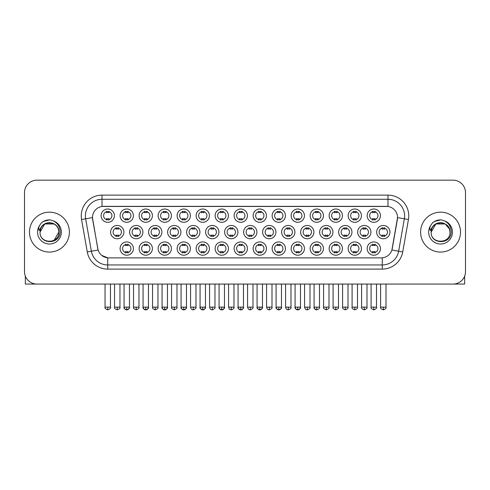 <?xml version="1.0" encoding="UTF-8"?>
<svg xmlns="http://www.w3.org/2000/svg" width="490" height="490" viewBox="0 0 490 490"><rect width="100%" height="100%" fill="white"/><g stroke="black" fill="none" stroke-linecap="round" stroke-linejoin="round"><path stroke-width="0.73" d="M304.437 248.577A6.652 6.652 0 0 1 297.785 255.223A6.652 6.652 0 0 1 291.14 248.577A6.652 6.652 0 0 1 297.785 241.925A6.652 6.652 0 0 1 304.437 248.577M293.632 248.577A4.159 4.159 0 0 0 297.785 252.73A4.159 4.159 0 0 0 301.944 248.577A4.159 4.159 0 0 0 297.785 244.418A4.159 4.159 0 0 0 293.632 248.577M323.443 248.577A6.652 6.652 0 0 1 316.791 255.223A6.652 6.652 0 0 1 310.139 248.577A6.652 6.652 0 0 1 316.791 241.925A6.652 6.652 0 0 1 323.443 248.577M312.632 248.577A4.159 4.159 0 0 0 316.791 252.73A4.159 4.159 0 0 0 320.944 248.577A4.159 4.159 0 0 0 316.791 244.418A4.159 4.159 0 0 0 312.632 248.577M342.443 248.577A6.652 6.652 0 0 1 335.791 255.223A6.652 6.652 0 0 1 329.145 248.577A6.652 6.652 0 0 1 335.791 241.925A6.652 6.652 0 0 1 342.443 248.577M331.638 248.577A4.159 4.159 0 0 0 335.791 252.73A4.159 4.159 0 0 0 339.95 248.577A4.159 4.159 0 0 0 335.791 244.418A4.159 4.159 0 0 0 331.638 248.577M285.431 248.577A6.652 6.652 0 0 1 278.786 255.223A6.652 6.652 0 0 1 272.134 248.577A6.652 6.652 0 0 1 278.786 241.925A6.652 6.652 0 0 1 285.431 248.577M274.627 248.577A4.159 4.159 0 0 0 278.786 252.73A4.159 4.159 0 0 0 282.938 248.577A4.159 4.159 0 0 0 278.786 244.418A4.159 4.159 0 0 0 274.627 248.577M266.431 248.577A6.652 6.652 0 0 1 259.78 255.223A6.652 6.652 0 0 1 253.128 248.577A6.652 6.652 0 0 1 259.78 241.925A6.652 6.652 0 0 1 266.431 248.577M255.627 248.577A4.159 4.159 0 0 0 259.78 252.73A4.159 4.159 0 0 0 263.939 248.577A4.159 4.159 0 0 0 259.78 244.418A4.159 4.159 0 0 0 255.627 248.577M361.449 248.577A6.652 6.652 0 0 1 354.797 255.223A6.652 6.652 0 0 1 348.145 248.577A6.652 6.652 0 0 1 354.797 241.925A6.652 6.652 0 0 1 361.449 248.577M350.638 248.577A4.159 4.159 0 0 0 354.797 252.73A4.159 4.159 0 0 0 358.956 248.577A4.159 4.159 0 0 0 354.797 244.418A4.159 4.159 0 0 0 350.638 248.577M247.425 248.577A6.652 6.652 0 0 1 240.78 255.223A6.652 6.652 0 0 1 234.128 248.577A6.652 6.652 0 0 1 240.78 241.925A6.652 6.652 0 0 1 247.425 248.577M236.621 248.577A4.159 4.159 0 0 0 240.78 252.73A4.159 4.159 0 0 0 244.933 248.577A4.159 4.159 0 0 0 240.78 244.418A4.159 4.159 0 0 0 236.621 248.577M228.426 248.577A6.652 6.652 0 0 1 221.774 255.223A6.652 6.652 0 0 1 215.122 248.577A6.652 6.652 0 0 1 221.774 241.925A6.652 6.652 0 0 1 228.426 248.577M217.615 248.577A4.159 4.159 0 0 0 221.774 252.73A4.159 4.159 0 0 0 225.933 248.577A4.159 4.159 0 0 0 221.774 244.418A4.159 4.159 0 0 0 217.615 248.577M209.42 248.577A6.652 6.652 0 0 1 202.768 255.223A6.652 6.652 0 0 1 196.123 248.577A6.652 6.652 0 0 1 202.768 241.925A6.652 6.652 0 0 1 209.42 248.577M198.615 248.577A4.159 4.159 0 0 0 202.768 252.73A4.159 4.159 0 0 0 206.927 248.577A4.159 4.159 0 0 0 202.768 244.418A4.159 4.159 0 0 0 198.615 248.577M190.42 248.577A6.652 6.652 0 0 1 183.768 255.223A6.652 6.652 0 0 1 177.117 248.577A6.652 6.652 0 0 1 183.768 241.925A6.652 6.652 0 0 1 190.42 248.577M179.61 248.577A4.159 4.159 0 0 0 183.768 252.73A4.159 4.159 0 0 0 187.921 248.577A4.159 4.159 0 0 0 183.768 244.418A4.159 4.159 0 0 0 179.61 248.577M171.414 248.577A6.652 6.652 0 0 1 164.763 255.223A6.652 6.652 0 0 1 158.111 248.577A6.652 6.652 0 0 1 164.763 241.925A6.652 6.652 0 0 1 171.414 248.577M160.61 248.577A4.159 4.159 0 0 0 164.763 252.73A4.159 4.159 0 0 0 168.921 248.577A4.159 4.159 0 0 0 164.763 244.418A4.159 4.159 0 0 0 160.61 248.577M152.408 248.577A6.652 6.652 0 0 1 145.763 255.223A6.652 6.652 0 0 1 139.111 248.577A6.652 6.652 0 0 1 145.763 241.925A6.652 6.652 0 0 1 152.408 248.577M141.604 248.577A4.159 4.159 0 0 0 145.763 252.73A4.159 4.159 0 0 0 149.916 248.577A4.159 4.159 0 0 0 145.763 244.418A4.159 4.159 0 0 0 141.604 248.577M133.409 248.577A6.652 6.652 0 0 1 126.757 255.223A6.652 6.652 0 0 1 120.105 248.577A6.652 6.652 0 0 1 126.757 241.925A6.652 6.652 0 0 1 133.409 248.577M122.598 248.577A4.159 4.159 0 0 0 126.757 252.73A4.159 4.159 0 0 0 130.916 248.577A4.159 4.159 0 0 0 126.757 244.418A4.159 4.159 0 0 0 122.598 248.577M380.448 248.577A6.652 6.652 0 0 1 373.803 255.223A6.652 6.652 0 0 1 367.151 248.577A6.652 6.652 0 0 1 373.803 241.925A6.652 6.652 0 0 1 380.448 248.577M369.644 248.577A4.159 4.159 0 0 0 373.803 252.73A4.159 4.159 0 0 0 377.955 248.577A4.159 4.159 0 0 0 373.803 244.418A4.159 4.159 0 0 0 369.644 248.577M256.932 232.113A6.652 6.652 0 0 1 250.28 238.765A6.652 6.652 0 0 1 243.628 232.113A6.652 6.652 0 0 1 250.28 225.467A6.652 6.652 0 0 1 256.932 232.113M246.121 232.113A4.159 4.159 0 0 0 250.28 236.272A4.159 4.159 0 0 0 254.433 232.113A4.159 4.159 0 0 0 250.28 227.96A4.159 4.159 0 0 0 246.121 232.113M313.937 232.113A6.652 6.652 0 0 1 307.291 238.765A6.652 6.652 0 0 1 300.639 232.113A6.652 6.652 0 0 1 307.291 225.467A6.652 6.652 0 0 1 313.937 232.113M303.132 232.113A4.159 4.159 0 0 0 307.291 236.272A4.159 4.159 0 0 0 311.444 232.113A4.159 4.159 0 0 0 307.291 227.96A4.159 4.159 0 0 0 303.132 232.113M332.943 232.113A6.652 6.652 0 0 1 326.291 238.765A6.652 6.652 0 0 1 319.639 232.113A6.652 6.652 0 0 1 326.291 225.467A6.652 6.652 0 0 1 332.943 232.113M322.138 232.113A4.159 4.159 0 0 0 326.291 236.272A4.159 4.159 0 0 0 330.45 232.113A4.159 4.159 0 0 0 326.291 227.96A4.159 4.159 0 0 0 322.138 232.113M351.949 232.113A6.652 6.652 0 0 1 345.297 238.765A6.652 6.652 0 0 1 338.645 232.113A6.652 6.652 0 0 1 345.297 225.467A6.652 6.652 0 0 1 351.949 232.113M341.138 232.113A4.159 4.159 0 0 0 345.297 236.272A4.159 4.159 0 0 0 349.45 232.113A4.159 4.159 0 0 0 345.297 227.96A4.159 4.159 0 0 0 341.138 232.113M294.937 232.113A6.652 6.652 0 0 1 288.285 238.765A6.652 6.652 0 0 1 281.634 232.113A6.652 6.652 0 0 1 288.285 225.467A6.652 6.652 0 0 1 294.937 232.113M284.127 232.113A4.159 4.159 0 0 0 288.285 236.272A4.159 4.159 0 0 0 292.444 232.113A4.159 4.159 0 0 0 288.285 227.96A4.159 4.159 0 0 0 284.127 232.113M275.931 232.113A6.652 6.652 0 0 1 269.279 238.765A6.652 6.652 0 0 1 262.634 232.113A6.652 6.652 0 0 1 269.279 225.467A6.652 6.652 0 0 1 275.931 232.113M265.127 232.113A4.159 4.159 0 0 0 269.279 236.272A4.159 4.159 0 0 0 273.438 232.113A4.159 4.159 0 0 0 269.279 227.96A4.159 4.159 0 0 0 265.127 232.113M370.948 232.113A6.652 6.652 0 0 1 364.297 238.765A6.652 6.652 0 0 1 357.651 232.113A6.652 6.652 0 0 1 364.297 225.467A6.652 6.652 0 0 1 370.948 232.113M360.144 232.113A4.159 4.159 0 0 0 364.297 236.272A4.159 4.159 0 0 0 368.455 232.113A4.159 4.159 0 0 0 364.297 227.96A4.159 4.159 0 0 0 360.144 232.113M237.926 232.113A6.652 6.652 0 0 1 231.274 238.765A6.652 6.652 0 0 1 224.622 232.113A6.652 6.652 0 0 1 231.274 225.467A6.652 6.652 0 0 1 237.926 232.113M227.121 232.113A4.159 4.159 0 0 0 231.274 236.272A4.159 4.159 0 0 0 235.433 232.113A4.159 4.159 0 0 0 231.274 227.96A4.159 4.159 0 0 0 227.121 232.113M218.92 232.113A6.652 6.652 0 0 1 212.274 238.765A6.652 6.652 0 0 1 205.622 232.113A6.652 6.652 0 0 1 212.274 225.467A6.652 6.652 0 0 1 218.92 232.113M208.115 232.113A4.159 4.159 0 0 0 212.274 236.272A4.159 4.159 0 0 0 216.427 232.113A4.159 4.159 0 0 0 212.274 227.96A4.159 4.159 0 0 0 208.115 232.113M199.92 232.113A6.652 6.652 0 0 1 193.268 238.765A6.652 6.652 0 0 1 186.617 232.113A6.652 6.652 0 0 1 193.268 225.467A6.652 6.652 0 0 1 199.92 232.113M189.109 232.113A4.159 4.159 0 0 0 193.268 236.272A4.159 4.159 0 0 0 197.427 232.113A4.159 4.159 0 0 0 193.268 227.96A4.159 4.159 0 0 0 189.109 232.113M180.914 232.113A6.652 6.652 0 0 1 174.262 238.765A6.652 6.652 0 0 1 167.617 232.113A6.652 6.652 0 0 1 174.262 225.467A6.652 6.652 0 0 1 180.914 232.113M170.11 232.113A4.159 4.159 0 0 0 174.262 236.272A4.159 4.159 0 0 0 178.421 232.113A4.159 4.159 0 0 0 174.262 227.96A4.159 4.159 0 0 0 170.11 232.113M161.914 232.113A6.652 6.652 0 0 1 155.263 238.765A6.652 6.652 0 0 1 148.611 232.113A6.652 6.652 0 0 1 155.263 225.467A6.652 6.652 0 0 1 161.914 232.113M151.104 232.113A4.159 4.159 0 0 0 155.263 236.272A4.159 4.159 0 0 0 159.422 232.113A4.159 4.159 0 0 0 155.263 227.96A4.159 4.159 0 0 0 151.104 232.113M142.909 232.113A6.652 6.652 0 0 1 136.257 238.765A6.652 6.652 0 0 1 129.611 232.113A6.652 6.652 0 0 1 136.257 225.467A6.652 6.652 0 0 1 142.909 232.113M132.104 232.113A4.159 4.159 0 0 0 136.257 236.272A4.159 4.159 0 0 0 140.416 232.113A4.159 4.159 0 0 0 136.257 227.96A4.159 4.159 0 0 0 132.104 232.113M123.909 232.113A6.652 6.652 0 0 1 117.257 238.765A6.652 6.652 0 0 1 110.605 232.113A6.652 6.652 0 0 1 117.257 225.467A6.652 6.652 0 0 1 123.909 232.113M113.098 232.113A4.159 4.159 0 0 0 117.257 236.272A4.159 4.159 0 0 0 121.41 232.113A4.159 4.159 0 0 0 117.257 227.96A4.159 4.159 0 0 0 113.098 232.113M389.954 232.113A6.652 6.652 0 0 1 383.303 238.765A6.652 6.652 0 0 1 376.651 232.113A6.652 6.652 0 0 1 383.303 225.467A6.652 6.652 0 0 1 389.954 232.113M379.144 232.113A4.159 4.159 0 0 0 383.303 236.272A4.159 4.159 0 0 0 387.461 232.113A4.159 4.159 0 0 0 383.303 227.96A4.159 4.159 0 0 0 379.144 232.113M247.425 215.655A6.652 6.652 0 0 1 240.78 222.307A6.652 6.652 0 0 1 234.128 215.655A6.652 6.652 0 0 1 240.78 209.003A6.652 6.652 0 0 1 247.425 215.655M236.621 215.655A4.159 4.159 0 0 0 240.78 219.814A4.159 4.159 0 0 0 244.933 215.655A4.159 4.159 0 0 0 240.78 211.496A4.159 4.159 0 0 0 236.621 215.655M266.431 215.655A6.652 6.652 0 0 1 259.78 222.307A6.652 6.652 0 0 1 253.128 215.655A6.652 6.652 0 0 1 259.78 209.003A6.652 6.652 0 0 1 266.431 215.655M255.627 215.655A4.159 4.159 0 0 0 259.78 219.814A4.159 4.159 0 0 0 263.939 215.655A4.159 4.159 0 0 0 259.78 211.496A4.159 4.159 0 0 0 255.627 215.655M304.437 215.655A6.652 6.652 0 0 1 297.785 222.307A6.652 6.652 0 0 1 291.14 215.655A6.652 6.652 0 0 1 297.785 209.003A6.652 6.652 0 0 1 304.437 215.655M293.632 215.655A4.159 4.159 0 0 0 297.785 219.814A4.159 4.159 0 0 0 301.944 215.655A4.159 4.159 0 0 0 297.785 211.496A4.159 4.159 0 0 0 293.632 215.655M323.443 215.655A6.652 6.652 0 0 1 316.791 222.307A6.652 6.652 0 0 1 310.139 215.655A6.652 6.652 0 0 1 316.791 209.003A6.652 6.652 0 0 1 323.443 215.655M312.632 215.655A4.159 4.159 0 0 0 316.791 219.814A4.159 4.159 0 0 0 320.944 215.655A4.159 4.159 0 0 0 316.791 211.496A4.159 4.159 0 0 0 312.632 215.655M342.443 215.655A6.652 6.652 0 0 1 335.791 222.307A6.652 6.652 0 0 1 329.145 215.655A6.652 6.652 0 0 1 335.791 209.003A6.652 6.652 0 0 1 342.443 215.655M331.638 215.655A4.159 4.159 0 0 0 335.791 219.814A4.159 4.159 0 0 0 339.95 215.655A4.159 4.159 0 0 0 335.791 211.496A4.159 4.159 0 0 0 331.638 215.655M361.449 215.655A6.652 6.652 0 0 1 354.797 222.307A6.652 6.652 0 0 1 348.145 215.655A6.652 6.652 0 0 1 354.797 209.003A6.652 6.652 0 0 1 361.449 215.655M350.638 215.655A4.159 4.159 0 0 0 354.797 219.814A4.159 4.159 0 0 0 358.956 215.655A4.159 4.159 0 0 0 354.797 211.496A4.159 4.159 0 0 0 350.638 215.655M285.431 215.655A6.652 6.652 0 0 1 278.786 222.307A6.652 6.652 0 0 1 272.134 215.655A6.652 6.652 0 0 1 278.786 209.003A6.652 6.652 0 0 1 285.431 215.655M274.627 215.655A4.159 4.159 0 0 0 278.786 219.814A4.159 4.159 0 0 0 282.938 215.655A4.159 4.159 0 0 0 278.786 211.496A4.159 4.159 0 0 0 274.627 215.655M228.426 215.655A6.652 6.652 0 0 1 221.774 222.307A6.652 6.652 0 0 1 215.122 215.655A6.652 6.652 0 0 1 221.774 209.003A6.652 6.652 0 0 1 228.426 215.655M217.615 215.655A4.159 4.159 0 0 0 221.774 219.814A4.159 4.159 0 0 0 225.933 215.655A4.159 4.159 0 0 0 221.774 211.496A4.159 4.159 0 0 0 217.615 215.655M209.42 215.655A6.652 6.652 0 0 1 202.768 222.307A6.652 6.652 0 0 1 196.123 215.655A6.652 6.652 0 0 1 202.768 209.003A6.652 6.652 0 0 1 209.42 215.655M198.615 215.655A4.159 4.159 0 0 0 202.768 219.814A4.159 4.159 0 0 0 206.927 215.655A4.159 4.159 0 0 0 202.768 211.496A4.159 4.159 0 0 0 198.615 215.655M190.42 215.655A6.652 6.652 0 0 1 183.768 222.307A6.652 6.652 0 0 1 177.117 215.655A6.652 6.652 0 0 1 183.768 209.003A6.652 6.652 0 0 1 190.42 215.655M179.61 215.655A4.159 4.159 0 0 0 183.768 219.814A4.159 4.159 0 0 0 187.921 215.655A4.159 4.159 0 0 0 183.768 211.496A4.159 4.159 0 0 0 179.61 215.655M171.414 215.655A6.652 6.652 0 0 1 164.763 222.307A6.652 6.652 0 0 1 158.111 215.655A6.652 6.652 0 0 1 164.763 209.003A6.652 6.652 0 0 1 171.414 215.655M160.61 215.655A4.159 4.159 0 0 0 164.763 219.814A4.159 4.159 0 0 0 168.921 215.655A4.159 4.159 0 0 0 164.763 211.496A4.159 4.159 0 0 0 160.61 215.655M152.408 215.655A6.652 6.652 0 0 1 145.763 222.307A6.652 6.652 0 0 1 139.111 215.655A6.652 6.652 0 0 1 145.763 209.003A6.652 6.652 0 0 1 152.408 215.655M141.604 215.655A4.159 4.159 0 0 0 145.763 219.814A4.159 4.159 0 0 0 149.916 215.655A4.159 4.159 0 0 0 145.763 211.496A4.159 4.159 0 0 0 141.604 215.655M133.409 215.655A6.652 6.652 0 0 1 126.757 222.307A6.652 6.652 0 0 1 120.105 215.655A6.652 6.652 0 0 1 126.757 209.003A6.652 6.652 0 0 1 133.409 215.655M122.598 215.655A4.159 4.159 0 0 0 126.757 219.814A4.159 4.159 0 0 0 130.916 215.655A4.159 4.159 0 0 0 126.757 211.496A4.159 4.159 0 0 0 122.598 215.655M114.403 215.655A6.652 6.652 0 0 1 107.751 222.307A6.652 6.652 0 0 1 101.105 215.655A6.652 6.652 0 0 1 107.751 209.003A6.652 6.652 0 0 1 114.403 215.655M103.598 215.655A4.159 4.159 0 0 0 107.751 219.814A4.159 4.159 0 0 0 111.91 215.655A4.159 4.159 0 0 0 107.751 211.496A4.159 4.159 0 0 0 103.598 215.655M380.448 215.655A6.652 6.652 0 0 1 373.803 222.307A6.652 6.652 0 0 1 367.151 215.655A6.652 6.652 0 0 1 373.803 209.003A6.652 6.652 0 0 1 380.448 215.655M369.644 215.655A4.159 4.159 0 0 0 373.803 219.814A4.159 4.159 0 0 0 377.955 215.655A4.159 4.159 0 0 0 373.803 211.496A4.159 4.159 0 0 0 369.644 215.655M87.269 251.934L81.554 219.514A20.782 20.782 0 0 1 102.018 195.124L387.982 195.124A20.782 20.782 0 0 1 408.446 219.514L402.731 251.934A20.782 20.782 0 0 1 382.267 269.108L107.733 269.108A20.782 20.782 0 0 1 87.269 251.934L98.104 250.023L92.628 219.514A11.221 11.221 0 0 1 103.678 206.345L386.322 206.345A11.221 11.221 0 0 1 397.372 219.514L392.239 248.614A11.221 11.221 0 0 1 381.189 257.887L108.811 257.887A11.221 11.221 0 0 1 97.761 248.614L92.457 217.591L85.646 218.791A16.623 16.623 0 0 1 102.018 199.277L387.982 199.277A16.623 16.623 0 0 1 404.354 218.791L398.64 251.211A16.623 16.623 0 0 1 382.267 264.949L107.733 264.949A16.623 16.623 0 0 1 91.361 251.211L85.646 218.791A16.623 16.623 0 0 1 85.395 215.906M29.486 232.113A19.949 19.949 0 0 0 49.441 252.068A19.949 19.949 0 0 0 69.39 232.113A19.949 19.949 0 0 0 49.441 212.164A19.949 19.949 0 0 0 29.486 232.113A19.949 19.949 0 0 0 49.441 252.068A19.949 19.949 0 0 0 69.39 232.113A19.949 19.949 0 0 0 49.441 212.164A19.949 19.949 0 0 0 29.486 232.113M420.61 232.113A19.949 19.949 0 0 0 440.559 252.068A19.949 19.949 0 0 0 460.514 232.113A19.949 19.949 0 0 0 440.559 212.164A19.949 19.949 0 0 0 420.61 232.113A19.949 19.949 0 0 0 440.559 252.068A19.949 19.949 0 0 0 460.514 232.113A19.949 19.949 0 0 0 440.559 212.164A19.949 19.949 0 0 0 420.61 232.113M102.018 195.124L102.018 206.468L387.982 206.468L387.982 195.124M92.457 217.566L92.579 215.906M381.189 257.887L108.811 257.887M107.733 269.108L107.733 257.832L101.742 255.382M408.446 219.514L397.543 217.591L391.896 250.023L402.731 251.934M392.239 248.614L392.172 248.963M97.829 248.963L97.761 248.614M465.5 192.631A12.471 12.471 0 0 0 453.03 180.161L36.971 180.161A12.471 12.471 0 0 0 24.5 192.631L24.5 271.601A12.471 12.471 0 0 0 36.971 284.071L453.03 284.071A12.471 12.471 0 0 0 465.5 271.601L465.5 192.631L465.5 271.601M24.5 192.631L24.5 271.601M453.03 180.161L36.971 180.161M36.971 284.071L453.03 284.071M372.553 220.053L372.553 218.589A3.191 3.191 0 0 0 375.046 218.589L375.046 220.053M375.046 211.257L375.046 212.721A3.191 3.191 0 0 0 372.553 212.721L372.553 211.257M382.053 236.511L382.053 235.047A3.191 3.191 0 0 0 384.546 235.047L384.546 236.511M384.546 227.715L384.546 229.179A3.191 3.191 0 0 0 382.053 229.179L382.053 227.715M372.553 252.975L372.553 251.511A3.191 3.191 0 0 0 375.046 251.511L375.046 252.975M375.046 244.173L375.046 245.637A3.191 3.191 0 0 0 372.553 245.637L372.553 244.173M353.547 220.053L353.547 218.589A3.191 3.191 0 0 0 356.046 218.589L356.046 220.053M356.046 211.257L356.046 212.721A3.191 3.191 0 0 0 353.547 212.721L353.547 211.257M334.548 220.053L334.548 218.589A3.191 3.191 0 0 0 337.04 218.589L337.04 220.053M337.04 211.257L337.04 212.721A3.191 3.191 0 0 0 334.548 212.721L334.548 211.257M315.542 220.053L315.542 218.589A3.191 3.191 0 0 0 318.035 218.589L318.035 220.053M318.035 211.257L318.035 212.721A3.191 3.191 0 0 0 315.542 212.721L315.542 211.257M296.542 220.053L296.542 218.589A3.191 3.191 0 0 0 299.035 218.589L299.035 220.053M299.035 211.257L299.035 212.721A3.191 3.191 0 0 0 296.542 212.721L296.542 211.257M363.053 236.511L363.053 235.047A3.191 3.191 0 0 0 365.546 235.047L365.546 236.511M365.546 227.715L365.546 229.179A3.191 3.191 0 0 0 363.053 229.179L363.053 227.715M344.047 236.511L344.047 235.047A3.191 3.191 0 0 0 346.54 235.047L346.54 236.511M346.54 227.715L346.54 229.179A3.191 3.191 0 0 0 344.047 229.179L344.047 227.715M325.048 236.511L325.048 235.047A3.191 3.191 0 0 0 327.541 235.047L327.541 236.511M327.541 227.715L327.541 229.179A3.191 3.191 0 0 0 325.048 229.179L325.048 227.715M353.547 252.975L353.547 251.511A3.191 3.191 0 0 0 356.046 251.511L356.046 252.975M356.046 244.173L356.046 245.637A3.191 3.191 0 0 0 353.547 245.637L353.547 244.173M40.48 229.289L40.033 232.113C39.519 244.878 60.16 244.645 60.092 232.113C60.129 226.931 57.814 223.164 53.153 220.819L50.341 219.894C46.954 219.698 43.965 220.69 41.381 222.883L39.69 225.314C38.655 227.054 38.428 228.744 39.01 230.386L42.036 225.896C44.853 223.079 48.21 222.148 52.099 223.103A9.396 9.396 0 0 0 40.48 229.289M52.099 223.103C56.295 224.598 58.543 227.599 58.837 232.113C59.413 244.234 39.47 244.234 40.045 232.113C39.47 219.992 59.413 219.992 58.837 232.113L54.139 240.253M58.292 228.971C55.37 219.11 39.476 221.982 40.045 232.113L44.743 223.979L54.139 223.979M41.411 222.858L43.31 221.505L49.533 219.863L43.31 221.505L41.411 222.858L43.31 221.505L49.533 219.863L43.31 221.505L41.411 222.858M431.598 229.289L431.151 232.113C430.637 244.878 451.284 244.645 451.21 232.113C451.253 226.931 448.938 223.164 444.271 220.819L441.466 219.894C438.078 219.698 435.089 220.69 432.505 222.883L430.808 225.314C429.779 227.054 429.552 228.744 430.128 230.386L433.16 225.896C435.978 223.079 439.334 222.148 443.223 223.103A9.396 9.396 0 0 0 431.598 229.289M449.955 232.113C450.531 244.234 430.588 244.234 431.163 232.113C430.588 219.992 450.531 219.992 449.955 232.113C449.667 227.599 447.419 224.598 443.223 223.103M431.163 232.113L435.861 223.979L445.257 223.979L449.416 228.971M432.529 222.858L434.434 221.505L440.657 219.863L434.434 221.505L432.529 222.858L434.434 221.505L440.657 219.863L434.434 221.505L432.529 222.858M25.333 276.078L25.333 284.071L73.549 284.071M464.667 276.078L464.667 284.071L416.451 284.071M306.042 236.511L306.042 235.047A3.191 3.191 0 0 0 308.535 235.047L308.535 236.511M308.535 227.715L308.535 229.179A3.191 3.191 0 0 0 306.042 229.179L306.042 227.715M334.548 252.975L334.548 251.511A3.191 3.191 0 0 0 337.04 251.511L337.04 252.975M337.04 244.173L337.04 245.637A3.191 3.191 0 0 0 334.548 245.637L334.548 244.173M315.542 252.975L315.542 251.511A3.191 3.191 0 0 0 318.035 251.511L318.035 252.975M318.035 244.173L318.035 245.637A3.191 3.191 0 0 0 315.542 245.637L315.542 244.173M296.542 252.975L296.542 251.511A3.191 3.191 0 0 0 299.035 251.511L299.035 252.975M299.035 244.173L299.035 245.637A3.191 3.191 0 0 0 296.542 245.637L296.542 244.173M277.536 220.053L277.536 218.589A3.191 3.191 0 0 0 280.029 218.589L280.029 220.053M280.029 211.257L280.029 212.721A3.191 3.191 0 0 0 277.536 212.721L277.536 211.257M258.536 220.053L258.536 218.589A3.191 3.191 0 0 0 261.029 218.589L261.029 220.053M261.029 211.257L261.029 212.721A3.191 3.191 0 0 0 258.536 212.721L258.536 211.257M239.53 220.053L239.53 218.589A3.191 3.191 0 0 0 242.023 218.589L242.023 220.053M242.023 211.257L242.023 212.721A3.191 3.191 0 0 0 239.53 212.721L239.53 211.257M220.525 220.053L220.525 218.589A3.191 3.191 0 0 0 223.024 218.589L223.024 220.053M223.024 211.257L223.024 212.721A3.191 3.191 0 0 0 220.525 212.721L220.525 211.257M287.036 236.511L287.036 235.047A3.191 3.191 0 0 0 289.535 235.047L289.535 236.511M289.535 227.715L289.535 229.179A3.191 3.191 0 0 0 287.036 229.179L287.036 227.715M268.036 236.511L268.036 235.047A3.191 3.191 0 0 0 270.529 235.047L270.529 236.511M270.529 227.715L270.529 229.179A3.191 3.191 0 0 0 268.036 229.179L268.036 227.715M249.03 236.511L249.03 235.047A3.191 3.191 0 0 0 251.523 235.047L251.523 236.511M251.523 227.715L251.523 229.179A3.191 3.191 0 0 0 249.03 229.179L249.03 227.715M230.031 236.511L230.031 235.047A3.191 3.191 0 0 0 232.523 235.047L232.523 236.511M232.523 227.715L232.523 229.179A3.191 3.191 0 0 0 230.031 229.179L230.031 227.715M277.536 252.975L277.536 251.511A3.191 3.191 0 0 0 280.029 251.511L280.029 252.975M280.029 244.173L280.029 245.637A3.191 3.191 0 0 0 277.536 245.637L277.536 244.173M258.536 252.975L258.536 251.511A3.191 3.191 0 0 0 261.029 251.511L261.029 252.975M261.029 244.173L261.029 245.637A3.191 3.191 0 0 0 258.536 245.637L258.536 244.173M239.53 252.975L239.53 251.511A3.191 3.191 0 0 0 242.023 251.511L242.023 252.975M242.023 244.173L242.023 245.637A3.191 3.191 0 0 0 239.53 245.637L239.53 244.173M201.525 220.053L201.525 218.589A3.191 3.191 0 0 0 204.018 218.589L204.018 220.053M204.018 211.257L204.018 212.721A3.191 3.191 0 0 0 201.525 212.721L201.525 211.257M182.519 220.053L182.519 218.589A3.191 3.191 0 0 0 185.012 218.589L185.012 220.053M185.012 211.257L185.012 212.721A3.191 3.191 0 0 0 182.519 212.721L182.519 211.257M163.519 220.053L163.519 218.589A3.191 3.191 0 0 0 166.012 218.589L166.012 220.053M166.012 211.257L166.012 212.721A3.191 3.191 0 0 0 163.519 212.721L163.519 211.257M144.513 220.053L144.513 218.589A3.191 3.191 0 0 0 147.006 218.589L147.006 220.053M147.006 211.257L147.006 212.721A3.191 3.191 0 0 0 144.513 212.721L144.513 211.257M125.507 220.053L125.507 218.589A3.191 3.191 0 0 0 128.006 218.589L128.006 220.053M128.006 211.257L128.006 212.721A3.191 3.191 0 0 0 125.507 212.721L125.507 211.257M106.508 220.053L106.508 218.589A3.191 3.191 0 0 0 109.001 218.589L109.001 220.053M109.001 211.257L109.001 212.721A3.191 3.191 0 0 0 106.508 212.721L106.508 211.257M211.025 236.511L211.025 235.047A3.191 3.191 0 0 0 213.518 235.047L213.518 236.511M213.518 227.715L213.518 229.179A3.191 3.191 0 0 0 211.025 229.179L211.025 227.715M192.019 236.511L192.019 235.047A3.191 3.191 0 0 0 194.518 235.047L194.518 236.511M194.518 227.715L194.518 229.179A3.191 3.191 0 0 0 192.019 229.179L192.019 227.715M173.019 236.511L173.019 235.047A3.191 3.191 0 0 0 175.512 235.047L175.512 236.511M175.512 227.715L175.512 229.179A3.191 3.191 0 0 0 173.019 229.179L173.019 227.715M154.013 236.511L154.013 235.047A3.191 3.191 0 0 0 156.506 235.047L156.506 236.511M156.506 227.715L156.506 229.179A3.191 3.191 0 0 0 154.013 229.179L154.013 227.715M135.013 236.511L135.013 235.047A3.191 3.191 0 0 0 137.506 235.047L137.506 236.511M137.506 227.715L137.506 229.179A3.191 3.191 0 0 0 135.013 229.179L135.013 227.715M116.008 236.511L116.008 235.047A3.191 3.191 0 0 0 118.5 235.047L118.5 236.511M118.5 227.715L118.5 229.179A3.191 3.191 0 0 0 116.008 229.179L116.008 227.715M220.525 252.975L220.525 251.511A3.191 3.191 0 0 0 223.024 251.511L223.024 252.975M223.024 244.173L223.024 245.637A3.191 3.191 0 0 0 220.525 245.637L220.525 244.173M201.525 252.975L201.525 251.511A3.191 3.191 0 0 0 204.018 251.511L204.018 252.975M204.018 244.173L204.018 245.637A3.191 3.191 0 0 0 201.525 245.637L201.525 244.173M182.519 252.975L182.519 251.511A3.191 3.191 0 0 0 185.012 251.511L185.012 252.975M185.012 244.173L185.012 245.637A3.191 3.191 0 0 0 182.519 245.637L182.519 244.173M163.519 252.975L163.519 251.511A3.191 3.191 0 0 0 166.012 251.511L166.012 252.975M166.012 244.173L166.012 245.637A3.191 3.191 0 0 0 163.519 245.637L163.519 244.173M144.513 252.975L144.513 251.511A3.191 3.191 0 0 0 147.006 251.511L147.006 252.975M147.006 244.173L147.006 245.637A3.191 3.191 0 0 0 144.513 245.637L144.513 244.173M125.507 252.975L125.507 251.511A3.191 3.191 0 0 0 128.006 251.511L128.006 252.975M128.006 244.173L128.006 245.637A3.191 3.191 0 0 0 125.507 245.637L125.507 244.173M382.267 257.832L382.267 269.108M81.554 219.514L85.646 218.791M383.303 307.138L380.601 307.138C380.05 308.002 380.951 308.902 383.303 309.839L383.303 307.138L386.004 307.138L386.004 284.071M373.803 307.138L371.102 307.138L371.102 284.071L371.102 307.138C370.55 308.002 371.451 308.902 373.803 309.839L373.803 307.138L376.504 307.138L376.504 284.071L376.504 307.138C377.049 308.002 376.149 308.902 373.803 309.839M364.297 307.138L361.596 307.138C361.05 308.002 361.951 308.902 364.297 309.839L364.297 307.138L366.998 307.138L366.998 284.071M345.297 307.138L342.596 307.138C342.045 308.002 342.945 308.902 345.297 309.839L345.297 307.138L347.998 307.138L347.998 284.071M326.291 307.138L323.59 307.138C323.045 308.002 323.945 308.902 326.291 309.839L326.291 307.138L328.992 307.138L328.992 284.071M354.797 307.138L352.096 307.138L352.096 284.071L352.096 307.138C351.544 308.002 352.445 308.902 354.797 309.839L354.797 307.138L357.498 307.138L357.498 284.071L357.498 307.138C358.049 308.002 357.149 308.902 354.797 309.839M39.69 225.314A11.889 11.889 0 0 0 49.441 244.008A11.889 11.889 0 0 0 53.153 220.819M430.808 225.314A11.889 11.889 0 0 0 440.559 244.008A11.889 11.889 0 0 0 444.271 220.819M307.291 307.138L304.584 307.138C305.056 309.068 305.962 309.968 307.291 309.839L307.291 307.138L309.992 307.138L309.992 284.071M335.791 307.138L333.09 307.138C332.545 308.002 333.445 308.902 335.791 309.839L335.791 307.138L338.498 307.138L338.498 284.071L338.498 307.138C339.043 308.002 338.143 308.902 335.791 309.839M316.791 307.138L314.09 307.138C313.539 308.002 314.439 308.902 316.791 309.839L316.791 307.138L319.492 307.138L319.492 284.071L319.492 307.138C320.037 308.002 319.137 308.902 316.791 309.839C315.462 309.968 314.562 309.068 314.09 307.138L314.09 284.071M297.785 307.138L295.084 307.138C294.539 308.002 295.439 308.902 297.785 309.839L297.785 307.138L300.486 307.138C301.038 308.002 300.137 308.902 297.785 309.839C296.456 309.968 295.556 309.068 295.084 307.138L295.084 284.071M288.285 307.138L285.584 307.138C286.056 309.068 286.956 309.968 288.285 309.839L288.285 307.138L290.987 307.138L290.987 284.071M269.279 307.138L266.578 307.138C267.05 309.068 267.95 309.968 269.279 309.839L269.279 307.138L271.987 307.138L271.987 284.071M250.28 307.138L247.579 307.138C248.05 309.068 248.951 309.968 250.28 309.839L250.28 307.138L252.981 307.138L252.981 284.071M231.274 307.138L228.573 307.138C229.044 309.068 229.945 309.968 231.274 309.839L231.274 307.138L233.975 307.138L233.975 284.071M278.786 307.138L276.084 307.138C275.533 308.002 276.434 308.902 278.786 309.839L278.786 307.138L281.487 307.138C282.032 308.002 281.131 308.902 278.786 309.839C277.456 309.968 276.556 309.068 276.084 307.138L276.084 284.071M259.78 307.138L257.079 307.138C256.533 308.002 257.434 308.902 259.78 309.839L259.78 307.138L262.481 307.138C263.032 308.002 262.132 308.902 259.78 309.839C258.451 309.968 257.55 309.068 257.079 307.138L257.079 284.071M240.78 307.138L238.073 307.138C237.528 308.002 238.428 308.902 240.78 309.839L240.78 307.138L243.481 307.138C244.026 308.002 243.126 308.902 240.78 309.839C239.445 309.968 238.544 309.068 238.073 307.138L238.073 284.071M107.751 307.138L105.05 307.138C104.505 308.002 105.405 308.902 107.751 309.839L107.751 307.138L110.458 307.138L110.458 284.071M212.274 307.138L209.573 307.138C210.045 309.068 210.945 309.968 212.274 309.839L212.274 307.138L214.975 307.138L214.975 284.071M193.268 307.138L190.567 307.138C191.039 309.068 191.939 309.968 193.268 309.839L193.268 307.138L195.969 307.138L195.969 284.071M174.262 307.138L171.561 307.138C171.016 308.002 171.917 308.902 174.262 309.839L174.262 307.138L176.97 307.138L176.97 284.071M155.263 307.138L152.562 307.138C152.01 308.002 152.911 308.902 155.263 309.839L155.263 307.138L157.964 307.138L157.964 284.071M136.257 307.138L133.556 307.138C133.011 308.002 133.911 308.902 136.257 309.839L136.257 307.138L138.958 307.138L138.958 284.071M117.257 307.138L114.556 307.138C114.005 308.002 114.905 308.902 117.257 309.839L117.257 307.138L119.958 307.138L119.958 284.071M221.774 307.138L219.073 307.138C218.522 308.002 219.422 308.902 221.774 309.839L221.774 307.138L224.475 307.138C225.026 308.002 224.126 308.902 221.774 309.839C220.445 309.968 219.545 309.068 219.073 307.138L219.073 284.071M202.768 307.138L200.067 307.138C199.522 308.002 200.422 308.902 202.768 309.839L202.768 307.138L205.469 307.138C206.021 308.002 205.12 308.902 202.768 309.839C201.439 309.968 200.539 309.068 200.067 307.138L200.067 284.071M183.768 307.138L181.067 307.138C180.516 308.002 181.416 308.902 183.768 309.839L183.768 307.138L186.47 307.138C187.015 308.002 186.114 308.902 183.768 309.839C182.439 309.968 181.539 309.068 181.067 307.138L181.067 284.071L181.067 307.138M164.763 307.138L162.061 307.138C161.516 308.002 162.417 308.902 164.763 309.839L164.763 307.138L167.464 307.138C168.015 308.002 167.114 308.902 164.763 309.839C163.433 309.968 162.533 309.068 162.061 307.138L162.061 284.071M145.763 307.138L143.062 307.138C142.51 308.002 143.411 308.902 145.763 309.839L145.763 307.138L148.464 307.138C149.009 308.002 148.109 308.902 145.763 309.839C144.434 309.968 143.533 309.068 143.062 307.138L143.062 284.071M126.757 307.138L124.056 307.138C123.505 308.002 124.405 308.902 126.757 309.839L126.757 307.138L129.458 307.138C130.009 308.002 129.109 308.902 126.757 309.839C125.428 309.968 124.527 309.068 124.056 307.138L124.056 284.071M380.601 307.138L380.601 284.071M386.004 307.138C386.555 308.002 385.648 308.902 383.303 309.839M361.596 307.138L361.596 284.071M366.998 307.138C367.549 308.002 366.649 308.902 364.297 309.839M342.596 307.138L342.596 284.071M347.998 307.138C348.543 308.002 347.643 308.902 345.297 309.839M323.59 307.138L323.59 284.071M328.992 307.138C329.543 308.002 328.643 308.902 326.291 309.839M304.584 307.138L304.584 284.071M309.992 307.138C310.538 308.002 309.637 308.902 307.291 309.839M333.09 307.138L333.09 284.071M297.785 309.839C299.114 309.968 300.015 309.068 300.486 307.138L300.486 284.071M285.584 307.138L285.584 284.071M290.987 307.138C291.538 308.002 290.637 308.902 288.285 309.839M266.578 307.138L266.578 284.071M271.987 307.138C272.532 308.002 271.632 308.902 269.279 309.839M247.579 307.138L247.579 284.071M252.981 307.138C253.526 308.002 252.626 308.902 250.28 309.839M228.573 307.138L228.573 284.071M233.975 307.138C234.526 308.002 233.626 308.902 231.274 309.839M278.786 309.839C280.115 309.968 281.015 309.068 281.487 307.138L281.487 284.071M259.78 309.839C261.109 309.968 262.009 309.068 262.481 307.138L262.481 284.071M240.78 309.839C242.109 309.968 243.009 309.068 243.481 307.138L243.481 284.071M105.05 307.138L105.05 284.071M110.458 307.138C111.003 308.002 110.103 308.902 107.751 309.839M209.573 307.138L209.573 284.071M214.975 307.138C215.52 308.002 214.62 308.902 212.274 309.839M190.567 307.138L190.567 284.071M195.969 307.138C196.521 308.002 195.62 308.902 193.268 309.839M171.561 307.138L171.561 284.071M176.97 307.138C177.515 308.002 176.614 308.902 174.262 309.839M152.562 307.138L152.562 284.071M157.964 307.138C158.515 308.002 157.609 308.902 155.263 309.839M133.556 307.138L133.556 284.071M138.958 307.138C139.509 308.002 138.609 308.902 136.257 309.839M114.556 307.138L114.556 284.071M119.958 307.138C120.503 308.002 119.603 308.902 117.257 309.839M221.774 309.839C223.103 309.968 224.004 309.068 224.475 307.138L224.475 284.071M202.768 309.839C204.097 309.968 204.998 309.068 205.469 307.138L205.469 284.071M183.768 309.839C185.097 309.968 185.998 309.068 186.47 307.138L186.47 284.071M164.763 309.839C166.092 309.968 166.992 309.068 167.464 307.138L167.464 284.071M145.763 309.839C147.092 309.968 147.992 309.068 148.464 307.138L148.464 284.071M126.757 309.839C128.086 309.968 128.986 309.068 129.458 307.138L129.458 284.071"/></g></svg>
